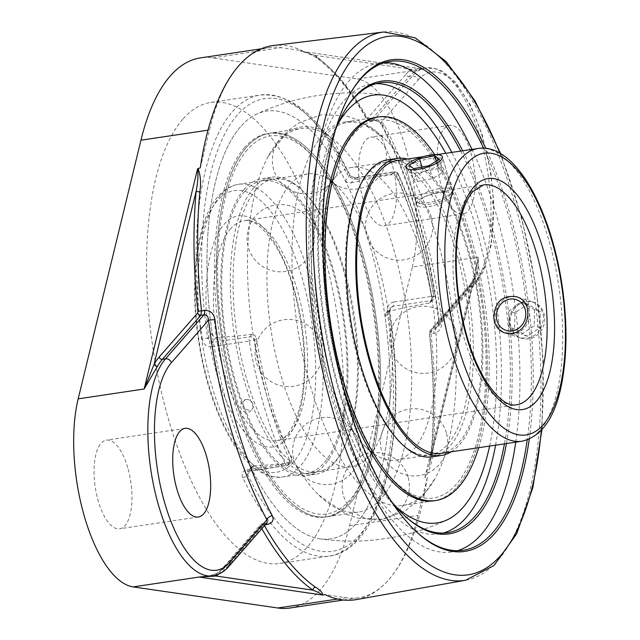 <?xml version="1.0" encoding="UTF-8"?>
<svg xmlns="http://www.w3.org/2000/svg" width="640" height="640" viewBox="0 0 640 640"><rect width="100%" height="100%" fill="white"/><g stroke="black" fill="none" stroke-linecap="round" stroke-linejoin="round"><path stroke-width="0.48" stroke-dasharray="3.2 2.4" d="M369.776 450.624A148.008 59.384 81.5 0 0 395.992 460.064A148.008 59.384 81.5 0 0 413.784 449.384A148.008 59.384 81.5 0 0 428.464 281.056A148.008 59.384 81.5 0 0 352.216 167.304A148.008 59.384 81.5 0 0 334.424 177.984A148.008 59.384 81.5 0 0 329.912 184M329.888 184.032A148.008 59.384 81.5 0 0 327.232 188.512A148.008 59.384 81.5 0 0 315.368 322.464A148.008 59.384 81.5 0 0 365.896 447.088A148.008 59.384 81.5 0 0 369.752 450.592M369.272 456.04A148.008 59.384 -98.5 0 1 351.48 466.72A148.008 59.384 -98.5 0 1 275.232 352.96A148.008 59.384 -98.5 0 1 289.912 184.632A148.008 59.384 -98.5 0 1 307.704 173.952A148.008 59.384 -98.5 0 1 337.8 186.928A148.008 59.384 -98.5 0 1 388.328 311.552A148.008 59.384 -98.5 0 1 376.464 445.512A148.008 59.384 -98.5 0 1 369.272 456.04M417.512 200.792L416.56 203.816C417.736 211.96 446.752 203.656 451.936 195.648L453.032 193.152C452.264 191.656 448.384 191.464 441.384 192.584C430.416 194.072 422.464 196.808 417.512 200.792M407.64 167.032C413.216 160.392 443.12 155.128 443.144 159.328L442.064 161.888C436.824 169.696 407.688 177.568 406.672 169.992L407.64 167.032M543.6 317.304C542.664 309.44 538.712 304.224 531.728 301.632C517.752 300.016 510.24 306.952 509.176 322.448C509.992 330.264 513.656 335.4 520.192 337.84C534.088 339.44 541.888 332.592 543.6 317.304M277.608 142.552A193.904 77.8 81.5 0 0 268.184 156.352A193.904 77.8 81.5 0 0 252.648 331.84A193.904 77.8 81.5 0 0 318.84 495.112A193.904 77.8 81.5 0 0 358.264 512.112A193.904 77.8 81.5 0 0 381.584 498.12A193.904 77.8 81.5 0 0 400.808 277.6A193.904 77.8 81.5 0 0 300.92 128.56A193.904 77.8 81.5 0 0 277.608 142.552M246.568 147.2A193.904 77.8 81.5 0 0 227.336 367.72A193.904 77.8 81.5 0 0 327.224 516.752A193.904 77.8 81.5 0 0 375.496 313.472A193.904 77.8 81.5 0 0 269.88 133.208A193.904 77.8 81.5 0 0 246.568 147.2A193.904 77.8 81.5 0 0 227.328 367.72A193.904 77.8 81.5 0 0 327.216 516.752A193.904 77.8 81.5 0 0 375.48 313.472A193.904 77.8 81.5 0 0 269.864 133.208A193.904 77.8 81.5 0 0 246.552 147.2M323.032 251.608A193.904 77.8 81.5 0 0 343.424 387.984M433.824 500.816A193.904 77.8 81.5 0 0 482.088 297.536A193.904 77.8 81.5 0 0 376.48 117.264A193.904 77.8 81.5 0 1 482.104 297.536A193.904 77.8 81.5 0 1 433.832 500.808M338.104 123.568A216.256 86.768 81.5 0 0 319.328 321.872A216.256 86.768 81.5 0 0 395.288 506.008A216.256 86.768 81.5 0 1 319.328 321.872A216.256 86.768 81.5 0 1 338.104 123.568M489.6 446.064A216.256 86.768 81.5 0 0 445.824 153.304A216.256 86.768 81.5 0 1 489.944 289.696A216.256 86.768 81.5 0 1 489.6 446.064M246.656 399.512A5.768 4.592 49.7 0 1 247.512 399.512A5.768 4.592 49.7 0 1 253.08 404.36A5.768 4.592 49.7 0 1 253.304 406.352A5.768 4.592 49.7 0 1 248.48 410.04A5.768 4.592 49.7 0 1 243.168 404.576A5.768 4.592 49.7 0 1 246.656 399.512M240.576 126.704A216.256 86.768 81.5 0 0 216.552 360.088A216.256 86.768 81.5 0 0 320.072 538.864A216.256 86.768 81.5 0 0 384.368 312.136A216.256 86.768 81.5 0 0 256.56 114.152A216.256 86.768 81.5 0 0 240.576 126.704M361.544 123.536A193.904 77.8 -98.5 0 1 384.856 138.904A193.904 77.8 -98.5 0 1 451.048 302.176A193.904 77.8 -98.5 0 1 435.512 477.664A193.904 77.8 -98.5 0 1 426.088 491.464A193.904 77.8 -98.5 0 1 417.712 499.184A193.904 77.8 -98.5 0 1 402.776 505.456A193.904 77.8 -98.5 0 1 302.888 356.424A193.904 77.8 -98.5 0 1 322.12 135.896A193.904 77.8 -98.5 0 1 345.432 121.912A193.904 77.8 -98.5 0 1 361.536 123.528M395.992 460.064L441.208 453.304A148.008 59.384 81.5 0 0 478.056 298.136A148.008 59.384 81.5 0 0 397.432 160.536L352.216 167.304M451.216 451.808A150.144 60.24 81.5 0 0 478.904 298.016A150.144 60.24 81.5 0 0 407.448 159.04M368.312 172.912A148.008 59.384 81.5 0 0 353.632 341.24A148.008 59.384 81.5 0 0 429.88 454.992A148.008 59.384 81.5 0 0 466.72 299.832A148.008 59.384 81.5 0 0 386.104 162.232A148.008 59.384 81.5 0 0 368.312 172.912M353.928 133.84A191.088 76.672 81.5 0 0 376.528 458.784A191.088 76.672 81.5 0 0 485.016 334.488A191.088 76.672 81.5 0 0 353.928 133.84M323.048 252.016A193.904 77.8 81.5 0 0 343.312 387.584M478.688 447.696A193.904 77.8 81.5 0 0 434.72 154.648M431.992 456.84A150.144 60.24 81.5 0 0 469.376 299.44A150.144 60.24 81.5 0 0 387.592 159.856M244.616 147.488A193.904 77.8 81.5 0 0 225.392 368.008A193.904 77.8 81.5 0 0 325.28 517.04A193.904 77.8 81.5 0 0 373.552 313.768A193.904 77.8 81.5 0 0 267.928 133.496A193.904 77.8 81.5 0 0 244.616 147.488M253.648 188.016A150.144 60.24 81.5 0 0 238.76 358.768A150.144 60.24 81.5 0 0 316.104 474.168A150.144 60.24 81.5 0 0 353.48 316.768A150.144 60.24 81.5 0 0 271.704 177.184A150.144 60.24 81.5 0 0 253.648 188.016M247.304 149.784A191.088 76.672 81.5 0 0 269.912 474.728A191.088 76.672 81.5 0 0 378.4 350.432A191.088 76.672 81.5 0 0 247.304 149.784M256.024 189.704A148.008 59.384 81.5 0 0 241.352 358.024A148.008 59.384 81.5 0 0 317.592 471.784A148.008 59.384 81.5 0 0 354.44 316.624A148.008 59.384 81.5 0 0 273.816 179.024A148.008 59.384 81.5 0 0 256.024 189.704M244.696 191.4A148.008 59.384 81.5 0 0 230.016 359.72A148.008 59.384 81.5 0 0 306.264 473.48A148.008 59.384 81.5 0 0 343.112 318.32A148.008 59.384 81.5 0 0 262.488 180.72A148.008 59.384 81.5 0 0 244.696 191.4M244.12 189.44A150.144 60.24 81.5 0 0 229.232 360.192A150.144 60.24 81.5 0 0 306.576 475.592A150.144 60.24 81.5 0 0 343.952 318.192A150.144 60.24 81.5 0 0 262.176 178.608A150.144 60.24 81.5 0 0 244.12 189.44M445.272 191.712A16.2 4.792 -16.3 0 0 425.712 196.488A16.2 4.792 -16.3 0 0 420.336 203.92A16.2 4.792 -16.3 0 0 436.048 202.768A16.2 4.792 -16.3 0 0 449.904 195.272A16.2 4.792 -16.3 0 0 445.272 191.712M446.352 188.024A19 5.624 163.7 0 1 452.192 190.272A19 5.624 163.7 0 1 451.784 192.2A19 5.624 163.7 0 1 435.536 200.992A19 5.624 163.7 0 1 417.104 202.344A19 5.624 163.7 0 1 415.72 200.936A19 5.624 163.7 0 1 425.888 192.504A19 5.624 163.7 0 1 446.352 188.024M417.392 181.504L432.6 178.56L443.152 172.112L438.496 168.6L423.296 171.544L412.744 177.992L417.392 181.504L413.64 168.656M428.84 165.72L432.6 178.56M439.4 159.272L443.152 172.112M436.32 161.152L438.496 168.6M421.976 167.048L423.296 171.544M408.984 165.152L412.744 177.992M497.144 325.472A19 17.072 -72.3 0 0 506.488 333.472A19 17.072 -72.3 0 0 528.528 320.56A19 17.072 -72.3 0 0 518.032 297.272A19 17.072 -72.3 0 0 499.104 304.096A19 17.072 -72.3 0 0 497.144 325.472M512.368 330.32A19 17.072 -72.3 0 0 521.712 338.328A19 17.072 -72.3 0 0 543.752 325.408A19 17.072 -72.3 0 0 533.248 302.12A19 17.072 -72.3 0 0 514.32 308.952A19 17.072 -72.3 0 0 512.368 330.32M534.496 309.76L534.208 325.776L521.344 334.376L508.76 326.952L509.048 310.936L521.912 302.344L534.496 309.76L540.352 311.624L527.768 304.208L514.904 312.8L514.616 328.816L527.192 336.24L540.064 327.64L540.352 311.624M540.064 327.64L534.208 325.776M527.192 336.24L521.344 334.376M514.616 328.816L508.76 326.952M514.904 312.8L509.048 310.936M527.768 304.208L521.912 302.344M483.6 148.176A247.144 99.16 -98.5 0 1 507.728 213A247.144 99.16 -98.5 0 1 527.224 439.92M417.216 532.512A247.144 99.16 -98.5 0 1 416.608 531.968A247.144 99.16 -98.5 0 1 328.64 320.48A247.144 99.16 -98.5 0 1 350.904 92.504A247.144 99.16 -98.5 0 1 351.32 91.808M529.248 439.128A248.552 99.728 81.5 0 0 509.456 212.28A248.552 99.728 81.5 0 0 485.776 148.344M515.728 442.16A247.144 99.16 81.5 0 0 496.312 214.704A247.144 99.16 81.5 0 0 471.952 149.4M384.52 62.656A247.144 99.16 81.5 0 0 378.744 63.096A247.144 99.16 81.5 0 0 317.224 322.184A247.144 99.16 81.5 0 0 451.84 551.952A247.144 99.16 81.5 0 0 457.488 550.688M335.584 129.64A228.864 91.832 81.5 0 0 391.096 500.944M506.456 443.544A228.864 91.832 81.5 0 0 462.68 150.784M460.68 151.08A227.464 91.264 -98.5 0 1 504.456 443.848M405.336 516.4A227.464 91.264 -98.5 0 1 404.728 515.856A227.464 91.264 -98.5 0 1 323.768 321.208A227.464 91.264 -98.5 0 1 344.248 111.392A227.464 91.264 -98.5 0 1 344.672 110.696M375.992 83.68A227.464 91.264 81.5 0 0 371.504 84.072A227.464 91.264 81.5 0 0 344.16 100.488A227.464 91.264 81.5 0 0 321.608 359.176A227.464 91.264 81.5 0 0 438.784 534.008A227.464 91.264 81.5 0 0 443.184 533.072M495.576 445.176A227.464 91.264 81.5 0 0 451.8 152.408M265.192 524.816L264.104 524.992L261.904 524.016A2.8 2.432 -138.9 0 0 260.544 524.744A2.8 2.432 -138.9 0 0 260.544 524.752A2.8 2.432 -138.9 0 0 260.12 526.968L261.112 527.384A282.88 113.504 81.5 0 0 261.832 528.664M216.04 575.104A2.8 2.52 55.8 0 1 217.064 573.336L222.096 568.792L260.544 524.744L262.48 523.664L223.456 568.064A2.8 2.432 -138.9 0 0 221.672 571.016L260.12 526.968M218.024 572.96L207.376 576.64L217.072 573.336A2.8 2.52 55.8 0 1 218.024 572.96A113.856 45.68 -98.5 0 0 223.456 568.064L226.56 567.608L265.04 523.52L267.216 522.504L265.592 523.168A4.984 1.88 -99 0 1 266.384 523.448M200.264 167.864L209.472 129.952A252.208 101.192 -98.5 0 1 238.672 65.848A252.208 101.192 -98.5 0 1 268.992 47.648A252.208 101.192 -98.5 0 1 281.304 47.656L302.488 50.752A280.152 112.408 81.5 0 0 273.552 45.472M300.24 51.168L300.576 51.088C307.8 52.4 313.304 54.552 317.064 57.52A2.8 2.4 125 0 1 315.528 57.16A2.8 2.4 125 0 1 315.52 57.16A2.8 2.4 125 0 1 314.6 55.248L411.456 69.368L421.216 68.712L423.344 69.128L301.288 51.224L314.6 55.248A282.88 113.504 81.5 0 1 366.448 118.016L367.44 118.44A2.8 2.432 41.1 0 0 370.728 120.624L409.176 76.576A2.8 2.432 41.1 0 1 405.888 74.384L367.44 118.44M371.432 119.248L368.408 119.672L370.728 120.624L370.096 120.992L373.152 120.56A4.984 2.112 -98 0 1 371.432 119.248C377.344 119.016 381.664 121.056 384.392 125.376A279.752 112.248 -98.5 0 1 441.744 321.52C442.128 327.768 439.552 331.712 434.032 333.352A4.984 2.112 -98 0 1 434.848 328.968L473.328 284.88A4.984 4.32 -138.9 0 0 475.744 283.592A4.984 4.32 -138.9 0 0 476.504 279.64L439.36 322.2L437.504 327.408L434.848 328.968L431.776 329.4L431.008 333.768L434.032 333.352M405.888 74.384A116.656 46.808 81.5 0 1 411.456 69.368A2.8 2.52 -124.2 0 0 414.616 71.68L420.472 68.72L423.344 69.128L357.36 78.992L212.776 57.904A252.208 101.192 81.5 0 0 200.472 57.896M356.4 599.576A280.152 112.408 81.5 0 0 388.888 579.56A280.152 112.408 81.5 0 0 427.296 477.536L424.88 477.408L478.336 257.168C479.024 265.408 477.936 272.504 475.08 278.464A2.8 2.288 -150 0 0 473.528 279.456A2.8 2.288 -150 0 0 473.408 281.24L431.352 454.52A2.8 1.344 5.3 0 1 431.104 453.88L431.104 453.88A2.8 1.344 5.3 0 1 432.664 452.848C432.328 461.472 429.848 469.712 425.216 477.576M290.048 608A252.208 101.192 81.5 0 0 349.568 525.696L412.352 267.032L478.336 257.168L475.576 274.136L473.408 281.24A116.656 46.808 81.5 0 1 468.44 288.296A2.8 2.432 41.1 0 1 470.232 285.344L431.776 329.4A2.8 2.432 41.1 0 0 430.416 330.128L430.416 330.128A2.8 2.432 41.1 0 0 429.992 332.344L429.44 334.176L431.008 333.768A280.08 112.376 -98.5 0 1 432.664 452.848M424.88 477.408L429.176 465.304L475.576 274.136L473.528 279.456L468.872 286.072L430.416 330.128L429.44 334.176C433.968 376.544 434.52 416.448 431.104 453.88L429.176 465.296L431.352 454.52A282.88 113.504 81.5 0 0 429.68 334.256M427.296 477.536L418.088 515.448A252.208 101.192 -98.5 0 1 388.888 579.56A252.208 101.192 -98.5 0 1 358.568 597.752A252.208 101.192 -98.5 0 1 346.264 597.744L325.072 594.656M300.576 51.088L302.488 50.752M475.08 278.464A113.856 45.68 -98.5 0 1 470.232 285.344L473.328 284.88A113.856 45.68 81.5 0 0 484.616 155.4A113.856 45.68 81.5 0 0 425.968 67.896A113.856 45.68 81.5 0 0 412.28 76.112L373.8 120.2L380.984 122.56A284.736 114.24 81.5 0 1 439.36 322.2L441.744 321.52M414.616 71.68A113.856 45.68 -98.5 0 0 409.176 76.576L412.28 76.112A4.984 4.32 41.1 0 1 418.128 80.008L380.984 122.56A4.984 3.016 -27.9 0 0 381.096 124.216A4.984 3.016 -27.9 0 0 381.104 124.224A4.984 3.016 -27.9 0 0 384.392 125.376M370.728 120.624L373.8 120.2A4.984 2.112 -98 0 1 373.152 120.56C376.192 120.296 378.848 121.52 381.104 124.224M470.864 152.848A44.824 17.984 -98.5 0 1 462.8 214.016A44.824 17.984 -98.5 0 1 438.384 172.344A44.824 17.984 -98.5 0 1 449.544 125.352A44.824 17.984 -98.5 0 1 470.864 152.848M261.904 524.016L265.04 523.52A4.984 1.88 -99 0 1 265.592 523.168L262.48 523.664M412.352 267.032A113.856 45.68 81.5 0 0 405.968 148.832A113.856 45.68 81.5 0 0 357.36 78.992M345.232 180.632L347.608 182.656L351.032 182.92L355.432 177.88L349.616 175.608A228.864 91.832 81.5 0 0 237.192 115.144A228.864 91.832 81.5 0 0 207.68 338.216L202.208 339.024C203.384 344.28 206.392 346.864 211.216 346.768A4.2 1.688 -98.5 0 1 211.728 342.512L249.8 336.824A4.2 3.64 41.1 0 1 254.736 340.104L249.28 341.08A4.2 1.688 -98.5 0 1 249.8 336.824L251.984 334.312L254.824 335.248L256.416 338.176L254.736 340.104A228.864 91.832 81.5 0 0 290.032 460.824A4.2 3.64 41.1 0 1 289.392 464.16A4.2 3.64 41.1 0 1 287.352 465.248A4.2 1.688 -98.5 0 1 286.848 465.552A4.2 1.688 -98.5 0 1 285.232 464.016A4.2 2.24 -24.5 0 0 290.032 460.824L291.712 458.904L291.448 461.8L289.544 462.744L287.352 465.248L249.288 470.944L247.408 471.84L247.488 474.352A228.864 91.832 81.5 0 0 359.912 534.816A228.864 91.832 81.5 0 0 389.424 311.744L387.288 312.064C386.84 306.704 388.912 303.368 393.504 302.048A4.2 1.688 -98.5 0 1 392.992 306.304L431.056 300.616A4.2 3.64 -138.9 0 0 433.096 299.52A4.2 3.64 -138.9 0 0 433.736 296.192L431.576 296.36A4.2 1.688 -98.5 0 1 431.056 300.616L428.872 303.12L431.04 301.88L432.056 298.112L433.736 296.192A228.864 91.832 81.5 0 0 398.432 175.472A4.2 3.64 -138.9 0 0 393.504 172.184A4.2 1.688 -98.5 0 1 394.008 171.88A4.2 1.688 -98.5 0 1 395.624 173.416A4.2 2.24 155.5 0 1 398.456 174.296A4.2 2.24 155.5 0 1 398.432 175.472L396.752 177.392L394.52 175.208L391.312 174.688L393.504 172.184L355.432 177.88A4.2 1.688 -98.5 0 1 355.936 177.576A4.2 1.688 -98.5 0 1 357.552 179.112C352.624 179.304 349.016 177.416 346.744 173.432A4.2 2.36 154.2 0 1 349.592 174.344A4.2 2.36 154.2 0 1 349.592 174.352A4.2 2.36 154.2 0 1 349.616 175.608L345.232 180.632A216.256 86.768 81.5 0 0 256.576 114.152A216.256 86.768 81.5 0 0 212.064 333.192L213.512 336.28L216.136 337.472L211.728 342.512L207.68 338.216L212.064 333.192M387.288 312.064A233.072 93.512 -98.5 0 1 329.208 556.056A233.072 93.512 -98.5 0 1 242.744 477.656C241.184 473.576 242.656 470.928 247.16 469.704A4.2 1.688 -98.5 0 0 248.784 471.248A4.2 1.688 -98.5 0 0 249.288 470.944L253.688 465.896L251.96 466.624L251.512 468.08L251.872 469.328A216.256 86.768 81.5 0 0 320.08 538.864A216.256 86.768 81.5 0 0 385.04 316.76L389.424 311.744L390.784 307.576L392.992 306.304L388.584 311.344L386.232 312.8L390.784 307.584M242.744 477.656A4.2 2.36 -25.8 0 0 247.488 474.352L251.872 469.328M385.04 316.76L385.12 314.984L386.232 312.8M251.984 334.312A212.896 62.976 163.7 0 1 216.136 337.472M351.032 182.92A212.896 62.976 163.7 0 1 391.312 174.688M396.752 177.392A223.96 89.864 -98.5 0 1 432.056 298.112M291.712 458.904A223.96 89.864 -98.5 0 1 256.416 338.176M253.688 465.896A212.896 62.976 -16.3 0 0 289.544 462.744M428.872 303.12A212.896 62.976 -16.3 0 0 388.584 311.344M182.768 119.256A233.072 93.512 81.5 0 0 159.656 384.32A233.072 93.512 81.5 0 0 279.72 563.456A233.072 93.512 81.5 0 0 337.744 319.12A233.072 93.512 81.5 0 0 210.792 102.44A233.072 93.512 81.5 0 0 182.768 119.256M392.192 164.608A44.824 17.984 81.5 0 0 370.864 137.112A44.824 17.984 81.5 0 0 362.8 198.28A44.824 17.984 81.5 0 0 384.128 225.776A44.824 17.984 81.5 0 0 392.192 164.608M127.712 467.616A44.824 17.984 81.5 0 0 106.392 440.12A44.824 17.984 81.5 0 0 98.328 501.28A44.824 17.984 81.5 0 0 119.648 528.784A44.824 17.984 81.5 0 0 127.712 467.616M220.8 194.968A148.008 59.384 -98.5 0 1 238.6 184.288A148.008 59.384 -98.5 0 1 319.216 321.888A148.008 59.384 -98.5 0 1 282.368 477.048A148.008 59.384 -98.5 0 1 206.128 363.296A148.008 59.384 -98.5 0 1 220.8 194.968M230.672 228.728A111.184 44.608 81.5 0 0 219.648 355.176A111.184 44.608 81.5 0 0 276.928 440.632A111.184 44.608 81.5 0 0 304.608 324.072A111.184 44.608 81.5 0 0 244.04 220.712A111.184 44.608 81.5 0 0 230.672 228.728M224.096 224.352A116.784 46.856 -98.5 0 1 304.216 346.984A116.784 46.856 -98.5 0 1 237.912 422.952A116.784 46.856 -98.5 0 1 224.096 224.352M217.232 200.864A142.408 57.136 81.5 0 0 234.072 443.024A142.408 57.136 81.5 0 0 314.928 350.4A142.408 57.136 81.5 0 0 217.232 200.864M470.256 192.912A111.184 44.608 -98.5 0 1 483.616 184.888L244.04 220.712C252.992 218.864 263.528 227.296 275.648 245.984C299.304 283.312 311.704 362.56 299.752 407.248C293.624 428.648 286.016 439.776 276.928 440.632L516.504 404.808A111.184 44.608 -98.5 0 1 459.224 319.352A111.184 44.608 -98.5 0 1 470.256 192.912M521.952 441.232A148.008 59.384 81.5 0 0 558.792 286.064A148.008 59.384 81.5 0 0 478.176 148.464M499.856 153.184A272.192 109.208 -98.5 0 1 541.304 430.376M264.472 525.64A280.08 112.376 -98.5 0 1 264.104 524.992A2.8 1.768 -29.3 0 0 261.112 527.384M218.432 574.248A116.656 46.808 81.5 0 0 221.672 571.016M207.992 130.176L209.472 129.952M317.064 57.52A280.08 112.376 -98.5 0 1 368.408 119.672A2.8 1.768 150.7 0 1 366.552 119.016A2.8 1.768 150.7 0 1 366.544 119.008A2.8 1.768 150.7 0 1 366.448 118.016M429.992 332.344L468.44 288.296M349.568 525.696L418.088 515.448M465.752 580.216A277.168 111.208 81.5 0 0 533.568 289.84A277.168 111.208 81.5 0 0 383.784 32M418.128 80.008A108.872 43.68 -98.5 0 1 483.008 138.936A108.872 43.68 -98.5 0 1 476.504 279.64M228.976 566.312A4.984 4.32 41.1 0 1 226.56 567.608A113.856 45.68 81.5 0 1 212.872 575.816M202.208 339.024A233.072 93.512 -98.5 0 1 232.256 111.856A233.072 93.512 -98.5 0 1 260.28 95.04A233.072 93.512 -98.5 0 1 346.744 173.432M247.16 469.704L285.232 464.016A233.072 93.512 -98.5 0 1 249.28 341.08L211.216 346.768M357.552 179.112L395.624 173.416A233.072 93.512 -98.5 0 1 431.576 296.36L393.504 302.048M212.776 57.904L281.304 47.656M337.632 599.032L346.264 597.744M327.232 188.512C329.76 184.208 331.72 181.6 333.104 180.696L329.904 181.176C330.096 180.672 332.728 182.592 337.8 186.928M365.896 447.088C369.576 450.464 372.208 452.384 373.8 452.84L370.592 453.32L372.352 451.648L376.464 445.512M307.704 173.952L238.6 184.288C230.792 185.576 223.952 189.624 218.08 196.424C196.752 220.232 189.392 279.016 198.248 338.712C203.568 374.144 212.872 404.912 226.152 431.016C242.552 463.04 261.296 478.384 282.368 477.048L351.48 466.72M422.904 156.728L436.864 154.64M531.728 301.632L516.2 296.688M520.192 337.84L504.656 332.888M406.672 169.992L416.56 203.816M443.144 159.328L453.032 193.152M327.224 516.752L358.264 512.112M267.928 133.496L300.92 128.56M320.088 538.864A224.12 224.12 0 0 0 447.12 519.872A224.12 224.12 0 0 1 320.08 538.864M383.576 95.144A224.12 224.12 0 0 0 256.496 114.184M247.512 399.512A6.408 6.408 0 0 0 240.536 405.336A6.408 6.408 0 0 0 246.408 412.272A6.408 6.408 0 0 0 253.304 406.352M402.776 505.456L433.816 500.816M345.432 121.912L376.472 117.264M268.184 156.352L288.976 129.928L298.912 122.808L321.672 114.672L345.824 115.856L357.392 119.784L384.856 138.904M318.84 495.112L346.448 514.296L358.032 518.2L382.176 519.32L404.816 511.192L423.008 495.856L435.512 477.664M431.344 217.128A33.616 33.616 0 0 0 374.776 203.336A33.616 33.616 0 0 0 391.112 259.224A33.616 33.616 0 0 0 431.344 217.128M446.352 432.904A33.616 33.616 0 0 0 389.784 419.112A33.616 33.616 0 0 0 406.12 475A33.616 33.616 0 0 0 446.352 432.904M358.504 441.544A33.616 33.616 0 0 0 301.928 427.752A33.616 33.616 0 0 0 318.272 483.64A33.616 33.616 0 0 0 358.504 441.544M312.984 228.768A33.616 33.616 0 0 0 256.408 214.984A33.616 33.616 0 0 0 272.752 270.872A33.616 33.616 0 0 0 312.984 228.768M339.144 154.568A33.616 33.616 0 0 0 291.288 130.048A33.616 33.616 0 0 0 278.696 179.864A33.616 33.616 0 0 0 329.92 183.904M329.936 183.888A33.616 33.616 0 0 0 339.152 154.592M320.968 343.584A33.616 33.616 0 0 0 264.4 329.792A33.616 33.616 0 0 0 280.736 385.68A33.616 33.616 0 0 0 320.968 343.584M408.016 476.824A33.616 33.616 0 0 0 342.136 486.488A33.616 33.616 0 0 0 408.272 494.768A33.616 33.616 0 0 0 408.016 476.824M455.56 330.344A33.616 33.616 0 0 0 398.992 316.552A33.616 33.616 0 0 0 415.336 372.44A33.616 33.616 0 0 0 455.56 330.344M385.024 146.232A33.616 33.616 0 0 0 328.456 132.44A33.616 33.616 0 0 0 344.8 188.328A33.616 33.616 0 0 0 385.024 146.232M429.88 454.992L441.208 453.304M386.104 162.232L397.432 160.536M325.28 517.04L327.216 516.752M306.264 473.48L317.592 471.784M262.488 180.72L273.816 179.024M306.576 475.592L316.104 474.168M262.176 178.608L271.704 177.184M449.904 195.272L451.784 192.2M420.336 203.92L417.104 202.344M452.192 190.272L442.424 156.88M415.72 200.936L405.952 167.544M506.488 333.472L521.712 338.328M518.032 297.272L533.248 302.12M416.608 531.968L417.824 533.064M350.904 92.504L351.744 91.104M390.168 61.384L378.744 63.096M463.264 550.248L451.84 551.952M404.728 515.856L405.936 516.952M344.248 111.392L345.088 109.992M438.784 534.008L447.664 532.68M371.504 84.072L380.392 82.744M370.096 120.992C367.752 120.496 366.576 119.84 366.552 119.016C350.296 90.272 333.288 69.656 315.528 57.16C306.536 52.496 301.824 50.52 301.384 51.24L420.472 68.72L425.968 67.896L437.92 69.216L442.288 71.192L455.064 81.656L470.36 104.8L482.336 135.096L490.904 173.12L493.696 202.304L491.28 244.896L483.216 271.896L475.744 283.592L437.504 327.408L438.936 322.128C428.96 245.304 409.688 179.328 381.096 124.216M541.904 429.728L543.216 360.576L536.12 287.512L521.624 217.568L500.624 153.632M210.792 102.44L260.28 95.04C292.792 92.664 322.56 119.104 349.592 174.352C350.832 176.504 352.952 177.584 355.936 177.576L394.008 171.88A4.2 4.2 0 0 1 398.456 174.296C414.608 210.072 426.48 250.664 434.08 296.08A4.2 4.2 0 0 1 433.096 299.52L431.04 301.88M279.72 563.456L329.208 556.056C382.984 549.864 408.672 433.616 389.768 311.688L390.784 307.576M251.96 466.624L247.408 471.84L248.776 471.24M248.784 471.24L286.848 465.552A4.2 4.2 0 0 0 289.392 464.16L291.448 461.808M383.616 95.152A224.12 224.12 0 0 0 256.576 114.152M449.544 125.352L370.864 137.112M462.8 214.016L384.128 225.776M185.064 428.352L106.392 440.12M198.32 517.016L119.648 528.784M261.096 48.832L268.992 47.648M343.512 600.008L358.568 597.752"/><path stroke-width="0.96" d="M511.616 333.408L504.656 332.888C498.2 330.472 494.576 325.36 493.784 317.544C494.736 302.008 502.208 295.056 516.2 296.688C534.512 301.304 530.024 331.968 511.616 333.408M323.048 252.016A193.904 77.8 81.5 0 1 353.168 131.256A193.904 77.8 81.5 0 1 376.488 117.264A193.904 77.8 81.5 0 0 376.472 117.264A193.904 77.8 81.5 0 0 353.16 131.256A193.904 77.8 81.5 0 0 323.032 251.608M343.424 387.984A193.904 77.8 81.5 0 0 433.816 500.816A193.904 77.8 81.5 0 0 433.824 500.816L435.768 500.52A193.904 77.8 81.5 0 0 478.688 447.696M347.16 110.76A216.256 86.768 81.5 0 0 338.104 123.568A216.256 86.768 81.5 0 1 347.16 110.76A216.256 86.768 81.5 0 1 383.616 95.152A216.256 86.768 81.5 0 0 347.16 110.76M395.288 506.008A216.256 86.768 81.5 0 0 447.12 519.872A216.256 86.768 81.5 0 0 489.6 446.064A216.256 86.768 81.5 0 1 447.12 519.872A216.256 86.768 81.5 0 1 395.288 506.008M445.824 153.304A216.256 86.768 81.5 0 0 383.616 95.152A216.256 86.768 81.5 0 1 445.824 153.304M422.904 156.728L397.432 160.536A148.008 59.384 81.5 0 0 379.64 171.216A148.008 59.384 81.5 0 0 364.96 339.544A148.008 59.384 81.5 0 0 441.208 453.304L521.952 441.232C542.496 436.344 555.928 416.184 562.248 380.76C567.312 351.92 567.2 319.776 561.928 284.336C550.336 207.904 514.736 142.736 478.176 148.464A148.008 59.384 81.5 0 0 460.376 159.144A148.008 59.384 81.5 0 0 445.704 327.472A148.008 59.384 81.5 0 0 521.952 441.232M407.448 159.04A150.144 60.24 81.5 0 0 397.12 158.432A150.144 60.24 81.5 0 0 379.064 169.264A150.144 60.24 81.5 0 0 364.176 340.016A150.144 60.24 81.5 0 0 441.528 455.416A150.144 60.24 81.5 0 0 451.216 451.808M343.312 387.584A193.904 77.8 81.5 0 0 433.832 500.808M434.72 154.648A193.904 77.8 81.5 0 0 378.416 116.976A193.904 77.8 81.5 0 0 355.104 130.968A193.904 77.8 81.5 0 0 335.88 351.488A193.904 77.8 81.5 0 0 435.768 500.52M397.12 158.432L387.592 159.856A150.144 60.24 81.5 0 0 369.536 170.688A150.144 60.24 81.5 0 0 354.648 341.44A150.144 60.24 81.5 0 0 431.992 456.84L441.528 455.416M436.584 154.632A19 5.624 163.7 0 1 442.424 156.88A19 5.624 163.7 0 1 425.768 167.608A19 5.624 163.7 0 1 405.952 167.544A19 5.624 163.7 0 1 416.12 159.112A19 5.624 163.7 0 1 436.584 154.632M428.84 165.72L413.64 168.656L408.984 165.152L419.536 158.704L434.744 155.76L439.4 159.272L428.84 165.72M434.744 155.76L436.32 161.152M419.536 158.704L421.976 167.048M498.208 323.608A16.2 14.56 107.7 0 1 511.376 298.96A16.2 14.56 107.7 0 1 523.688 322.432A16.2 14.56 107.7 0 1 498.208 323.608M527.224 439.92A247.144 99.16 -98.5 0 1 463.264 550.248A247.144 99.16 -98.5 0 1 417.216 532.512M351.32 91.808A247.144 99.16 -98.5 0 1 390.168 61.384A247.144 99.16 -98.5 0 1 483.6 148.176M485.776 148.344A248.552 99.728 81.5 0 0 351.744 91.104A248.552 99.728 81.5 0 0 329.36 320.376A248.552 99.728 81.5 0 0 417.824 533.064A248.552 99.728 81.5 0 0 529.248 439.128M471.952 149.4A247.144 99.16 81.5 0 0 384.52 62.656M457.488 550.688A247.144 99.16 81.5 0 0 515.728 442.16M462.68 150.784A228.864 91.832 81.5 0 0 353.936 97.688A228.864 91.832 81.5 0 0 345.088 109.992A228.864 91.832 81.5 0 0 335.584 129.64M391.096 500.944A228.864 91.832 81.5 0 0 405.936 516.952A228.864 91.832 81.5 0 0 506.456 443.544M344.672 110.696A227.464 91.264 -98.5 0 1 353.04 99.16A227.464 91.264 -98.5 0 1 380.392 82.744A227.464 91.264 -98.5 0 1 460.68 151.08M504.456 443.848A227.464 91.264 -98.5 0 1 447.664 532.68A227.464 91.264 -98.5 0 1 405.336 516.4M443.184 533.072A227.464 91.264 81.5 0 0 495.576 445.176M451.8 152.408A227.464 91.264 81.5 0 0 375.992 83.68M322.248 594.992L322.824 594.944C322.576 592.576 320.112 589.976 315.448 587.136A2.8 2.4 -55 0 0 312.96 590.16L216.104 576.032L199.136 577.04L322.248 594.992C320.688 593.544 317.592 591.936 312.96 590.16A282.88 113.504 81.5 0 1 261.832 528.664M267.216 522.504L266.88 519.808L229.736 562.36A108.872 43.68 -98.5 0 1 164.856 503.432A108.872 43.68 -98.5 0 1 171.36 362.728L208.496 320.168C208.344 316.576 206.84 314.768 203.992 314.744L165.512 358.832A113.856 45.68 81.5 0 0 154.216 488.312A113.856 45.68 81.5 0 0 212.872 575.816L199.136 577.04L133.152 586.904L277.736 607.992A252.208 101.192 81.5 0 0 290.048 608L343.512 600.008M218.432 574.248A116.656 46.808 81.5 0 1 216.104 576.032A2.8 2.52 55.8 0 1 216.04 575.104M500.624 153.632L475.056 100.944L446.096 61.512L415.184 37.832L383.784 32L273.552 45.472A280.152 112.408 81.5 0 0 238.672 65.848A280.152 112.408 81.5 0 0 200.264 167.864L197.608 168.752L144.152 388.992L157.56 366.184A2.8 2.288 30 0 1 154.152 364.16L196.208 190.88A2.8 1.344 -174.7 0 0 199.848 191.816C201.168 183.048 200.568 175.264 198.048 168.472M261.096 48.832L200.472 57.896A252.208 101.192 81.5 0 0 140.944 140.2L78.168 398.864L144.152 388.992L154.152 364.16A116.656 46.808 81.5 0 1 159.12 357.104A2.8 2.432 -138.9 0 0 162.408 359.296L200.856 315.248L201.496 310.888L204.584 310.4C210.368 310.344 213.808 313.392 214.92 319.528L208.496 320.168A284.736 114.24 81.5 0 0 266.88 519.808A4.984 3.016 152.1 0 1 272.28 515.68A279.752 112.248 -98.5 0 1 214.92 319.528M197.608 168.752L197.608 168.76C198.344 175.12 197.88 182.496 196.208 190.88A282.88 113.504 81.5 0 0 197.88 311.144L201.496 310.888A280.08 112.376 -98.5 0 1 199.848 191.816M197.88 311.144L197.568 313.056A2.8 2.432 -138.9 0 0 200.856 315.248L203.992 314.744A4.984 1.88 81 0 0 204.584 310.4M322.824 594.944L325.072 594.656A280.152 112.408 81.5 0 0 356.4 599.576L465.752 580.216L494.072 565.448L516.704 533.76L532.864 487.592L541.904 429.728M266.384 523.448A4.984 1.88 -99 0 1 267.192 524.496C272.552 523.048 274.248 520.104 272.28 515.68M267.192 524.496L265.192 524.816M206.384 455.856A44.824 17.984 -98.5 0 1 198.32 517.016A44.824 17.984 -98.5 0 1 173.904 475.344A44.824 17.984 -98.5 0 1 185.064 428.352A44.824 17.984 -98.5 0 1 206.384 455.856M78.168 398.864A113.856 45.68 81.5 0 0 84.552 517.064A113.856 45.68 81.5 0 0 133.152 586.904M483.616 184.888A111.184 44.608 -98.5 0 1 544.184 288.248A111.184 44.608 -98.5 0 1 516.504 404.808C507.56 406.648 497.024 398.232 484.912 379.56C472.632 358.544 464.032 332.016 459.112 299.968C454.76 268.632 455.32 241.416 460.792 218.304C463.912 206.072 467.968 197.12 472.968 191.456L483.616 184.888M466.96 163.528A142.408 57.136 -98.5 0 1 564.656 313.056A142.408 57.136 -98.5 0 1 483.8 405.688A142.408 57.136 -98.5 0 1 466.96 163.528M473.824 187.016A116.784 46.856 81.5 0 0 487.64 385.608A116.784 46.856 81.5 0 0 553.944 309.648A116.784 46.856 81.5 0 0 473.824 187.016M541.304 430.376A272.192 109.208 -98.5 0 1 369.248 487.336A272.192 109.208 -98.5 0 1 355.008 56.064A272.192 109.208 -98.5 0 1 499.856 153.184M315.448 587.136A280.08 112.376 -98.5 0 1 264.472 525.64M197.568 313.056L159.12 357.104M157.56 366.184A113.856 45.68 -98.5 0 1 162.408 359.296L165.512 358.832A4.984 4.32 -138.9 0 1 171.36 362.728M140.944 140.2L207.992 130.176M383.784 32A277.168 111.208 81.5 0 0 349.272 52.16A277.168 111.208 81.5 0 0 322.104 368.816A277.168 111.208 81.5 0 0 465.752 580.216M229.736 562.36A4.984 4.32 41.1 0 1 228.976 566.312L267.216 522.496M277.736 607.992L337.632 599.032M436.864 154.64L478.176 148.464M376.488 117.264L378.416 116.976M212.872 575.816C219.024 574.792 224.392 571.624 228.976 566.312"/></g></svg>
